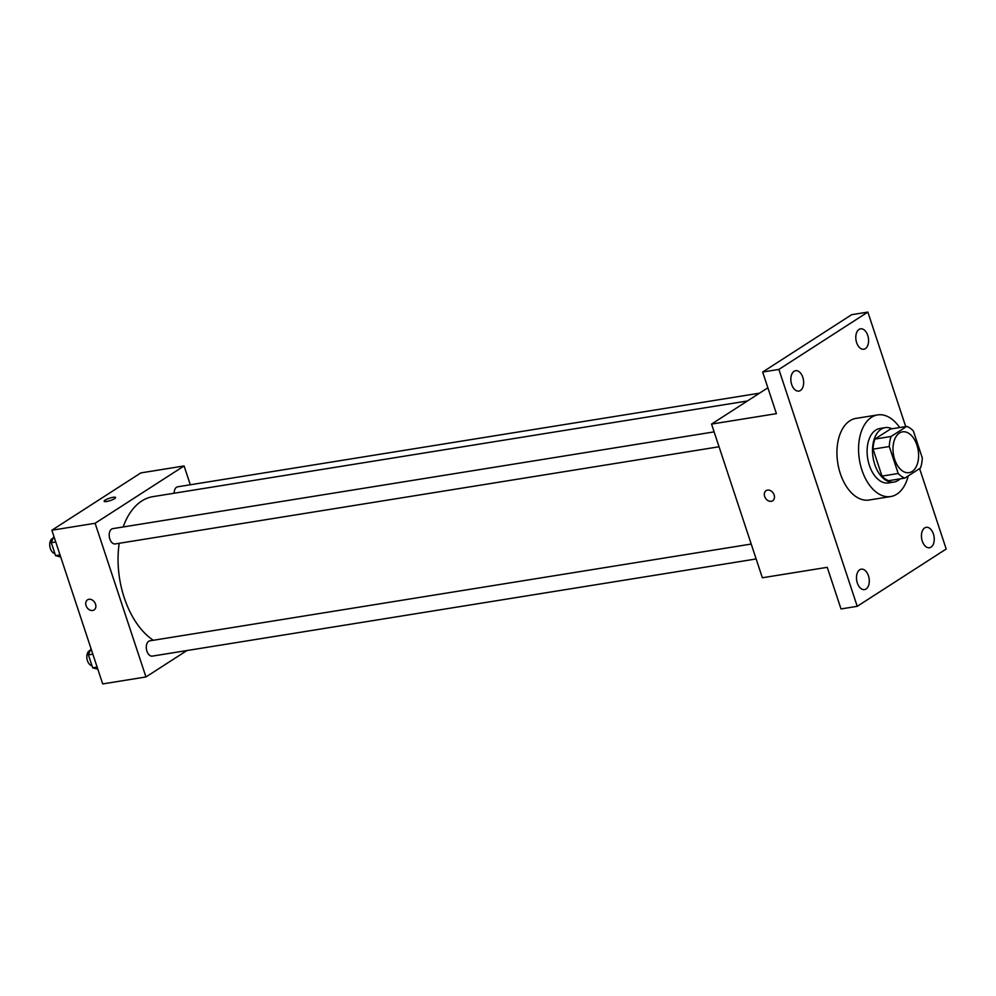 <?xml version="1.0" encoding="UTF-8"?>
<svg xmlns="http://www.w3.org/2000/svg" width="996" height="996" viewBox="0 0 996 996"><rect width="100%" height="100%" fill="white"/><g stroke="black" fill="none" stroke-linecap="round" stroke-linejoin="round"><path stroke-width="1.49" d="M912.149 471.457A20.667 12.537 -99.1 0 1 909.087 472.652A20.667 12.537 -99.1 0 1 893.412 454.238A20.667 12.537 -99.1 0 1 902.513 431.841A20.667 12.537 -99.1 0 1 917.652 447.627A20.667 12.537 -99.1 0 1 912.149 471.457M922.296 457.961L913.382 431.007A26.68 16.185 -99.1 0 0 906.721 426.413L891.109 436.46A26.68 16.185 -99.1 0 0 889.291 446.532L898.205 473.486A26.68 16.185 -99.1 0 0 904.878 478.08L920.478 468.033A26.68 16.185 -99.1 0 0 922.296 457.961M889.291 446.532L873.069 449.146L881.983 476.1L898.205 473.486M881.983 476.1A26.68 16.185 -99.1 0 0 888.656 480.695L904.878 478.08M873.069 449.146A26.68 16.185 -99.1 0 1 874.886 439.074L891.109 436.46M906.721 426.413L890.499 429.015L874.886 439.074M892.005 428.778A27.552 16.72 80.9 0 0 885.195 427.645A27.552 16.72 80.9 0 0 874.749 464.41A27.552 16.72 80.9 0 0 893.947 482.064A27.552 16.72 80.9 0 0 900.06 478.864M893.947 482.064L888.544 482.935A27.552 16.72 -99.1 0 1 869.346 465.281A27.552 16.72 -99.1 0 1 879.792 428.517L885.195 427.645M908.203 475.951A41.334 25.074 -99.1 0 1 896.873 494.153A41.334 25.074 -99.1 0 1 890.735 496.543A41.334 25.074 -99.1 0 1 859.411 459.716A41.334 25.074 -99.1 0 1 877.601 414.921A41.334 25.074 -99.1 0 1 899.687 427.545M890.735 496.543L869.11 500.017A41.334 25.074 -99.1 0 1 837.785 463.19A41.334 25.074 -99.1 0 1 855.975 418.395L877.601 414.921M867.753 335.453A10.334 6.275 -99.1 0 1 863.831 349.235A10.334 6.275 -99.1 0 1 856 340.034A10.334 6.275 -99.1 0 1 860.544 328.829A10.334 6.275 -99.1 0 1 867.753 335.453M933.401 533.956A10.334 6.275 -99.1 0 1 929.48 547.738A10.334 6.275 -99.1 0 1 921.649 538.525A10.334 6.275 -99.1 0 1 926.193 527.332A10.334 6.275 -99.1 0 1 933.401 533.956M868.45 575.8A10.334 6.275 -99.1 0 1 864.528 589.582A10.334 6.275 -99.1 0 1 856.697 580.382A10.334 6.275 -99.1 0 1 861.254 569.177A10.334 6.275 -99.1 0 1 868.45 575.8M802.801 377.297A10.334 6.275 -99.1 0 1 798.879 391.092A10.334 6.275 -99.1 0 1 791.048 381.879A10.334 6.275 -99.1 0 1 795.605 370.686A10.334 6.275 -99.1 0 1 802.801 377.297M905.713 426.574L867.852 312.084L778.884 369.416L857.232 606.327L946.2 549.008L919.607 468.593M767.866 387.793L711.542 424.084L762.363 577.767L827.24 567.322L841.01 608.942L857.232 606.327M867.852 312.084L851.63 314.699L762.662 372.031L778.884 369.416M762.662 372.031L776.419 413.651L711.542 424.084M771.24 501.312A6.026 4.631 57.2 0 1 765.028 497.365A6.026 4.631 57.2 0 1 766.123 490.642A6.026 4.631 57.2 0 1 773.282 493.194A6.026 4.631 57.2 0 1 772.659 500.776A6.026 4.631 57.2 0 1 771.24 501.312M772.659 500.764A6.026 4.631 57.2 0 1 771.253 501.299A6.026 4.631 57.2 0 1 765.028 497.353A6.026 4.631 57.2 0 1 766.123 490.63M153.297 640.266A75.783 45.978 -99.1 0 1 119.209 543.293M123.18 526.959A75.783 45.978 -99.1 0 1 152.973 496.631L747.398 400.977M719.037 446.768L115.225 543.928A7.744 4.694 -99.1 0 1 109.361 537.031A7.744 4.694 -99.1 0 1 112.76 528.639L714.107 431.878M756.138 558.955L152.326 656.115A7.744 4.694 -99.1 0 1 146.462 649.218A7.744 4.694 -99.1 0 1 149.861 640.826L751.208 544.053M174.138 493.219A7.744 4.694 -99.1 0 1 177.711 486.795L759.525 393.171M190.311 484.766L184.086 465.954L95.118 523.274L145.951 676.956L186.924 650.55M184.086 465.954L140.834 472.913L51.867 530.233L95.118 523.274M51.867 530.233L102.688 683.916L145.951 676.956M94.06 609.963A6.026 4.631 57.2 0 1 92.653 610.498A6.026 4.631 57.2 0 1 86.428 606.552A6.026 4.631 57.2 0 1 87.536 599.829A6.026 4.631 57.2 0 1 94.695 602.393A6.026 4.631 57.2 0 1 94.06 609.963A6.026 4.631 57.2 0 1 92.653 610.498A6.026 4.631 57.2 0 1 86.428 606.552A6.026 4.631 57.2 0 1 87.536 599.829M114.602 498.635A6.026 1.233 161.7 0 1 108.352 501.125A6.026 1.233 161.7 0 1 104.144 501.287A6.026 1.233 161.7 0 1 109.485 498.224A6.026 1.233 161.7 0 1 115.586 497.502A6.026 1.233 161.7 0 1 114.602 498.635M90.985 648.533L88.395 654.882L92.678 667.818L97.82 669.188M88.395 654.882L92.852 654.16M92.678 667.818L97.135 667.096M91.968 665.689A7.744 4.694 -99.1 0 1 86.901 658.219A7.744 4.694 -99.1 0 1 90.213 650.425M53.884 536.346L51.294 542.696L55.577 555.631L60.719 557.001M51.294 542.696L55.751 541.973M55.577 555.631L60.034 554.921M54.867 553.502A7.744 4.694 -99.1 0 1 49.8 546.032A7.744 4.694 -99.1 0 1 53.112 538.238"/></g></svg>
